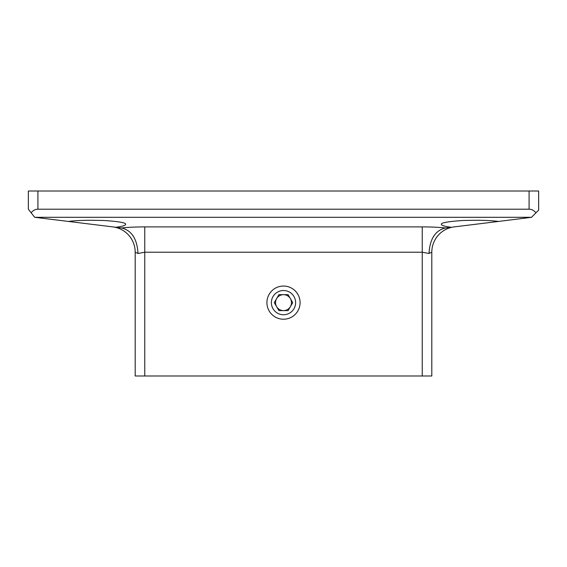 <?xml version="1.0" encoding="UTF-8"?>
<svg xmlns="http://www.w3.org/2000/svg" width="567" height="567" viewBox="0 0 567 567"><rect width="100%" height="100%" fill="white"/><g stroke="black" fill="none" stroke-linecap="round" stroke-linejoin="round"><path stroke-width="0.85" d="M266.915 302.636A16.585 16.585 0 0 1 283.5 286.052A16.585 16.585 0 0 1 300.085 302.636A16.585 16.585 0 0 1 283.5 319.221A16.585 16.585 0 0 1 266.915 302.636M498.542 221.449L531.492 217.303L34.679 217.303L68.458 221.449C76.829 220.315 88.991 220.024 104.952 220.556C119.325 221.562 126.214 222.831 125.626 224.355C125.477 225.482 122.21 226.453 115.817 227.261L121.558 227.969C131.686 230.436 137.171 238.941 137.994 253.477L135.194 252.216L137.994 253.477L144.762 252.216L144.762 375.992L422.238 375.992L422.238 252.216L144.762 252.216L144.762 226.892L422.238 226.892C431.033 226.906 438.773 227.261 445.442 227.969L451.183 227.261C444.79 226.453 441.523 225.482 441.374 224.355C440.786 222.831 447.675 221.562 462.048 220.556C478.009 220.024 490.172 220.315 498.542 221.449L454.21 226.892A25.515 25.515 0 0 0 431.806 252.216L431.806 375.992L422.238 375.992M529.082 191.008L37.918 191.008L37.918 209.195L529.082 209.195L529.082 191.008L538.65 191.008L538.65 210.144L531.492 217.303M37.918 209.195C35.296 209.251 33.035 210.449 31.15 212.781L28.35 209.195L28.35 191.008L37.918 191.008M115.817 227.261L68.458 221.449M144.762 375.992L135.194 375.992L135.194 252.216A25.515 25.515 0 0 0 112.79 226.892A25.515 25.515 0 0 1 135.194 252.216M31.15 212.781L34.679 217.303M535.921 212.873C534.022 210.477 531.747 209.251 529.082 209.195M454.21 226.892A25.515 25.515 0 0 0 431.806 252.216L429.006 253.477L422.238 252.216L422.238 226.892M429.006 253.477C429.829 238.941 435.314 230.436 445.442 227.969M276.597 298.653A7.973 7.973 0 0 1 290.403 298.653A7.973 7.973 0 0 1 283.5 310.61A7.973 7.973 0 0 1 276.597 298.653M273.003 296.576A12.12 12.12 0 0 0 277.44 313.133A12.12 12.12 0 0 0 293.997 308.696A12.12 12.12 0 0 0 289.56 292.14A12.12 12.12 0 0 0 273.003 296.576M292.707 302.636L288.107 294.663L278.893 294.663L274.293 302.636L278.893 310.61L288.107 310.61L292.707 302.636M121.558 227.969C128.227 227.261 135.967 226.906 144.762 226.892"/></g></svg>
